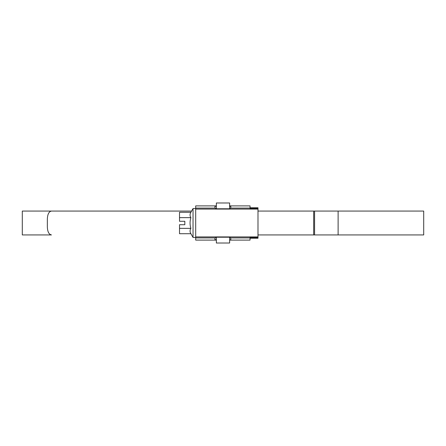 <?xml version="1.0" encoding="UTF-8"?>
<svg xmlns="http://www.w3.org/2000/svg" width="446" height="446" viewBox="0 0 446 446"><rect width="100%" height="100%" fill="white"/><g stroke="black" fill="none" stroke-linecap="round" stroke-linejoin="round"><path stroke-width="0.67" d="M195.694 236.921L257.994 236.921L257.994 238.242L250.044 238.242M195.694 209.079L257.994 209.079L257.994 236.921M216.371 240.099L195.694 240.099L195.694 205.901L216.371 205.901M250.044 207.758L257.994 207.758L257.994 209.079M257.994 237.528L250.044 237.528L250.044 240.099L229.629 240.099M229.629 205.901L250.044 205.901L250.044 208.472L257.994 208.472M216.371 238.632L216.238 239.998L214.916 239.541L215.056 237.908L216.238 237.222L229.495 237.222L230.682 237.908L230.822 239.541L230.253 239.942M229.495 206.002L230.822 206.459L230.682 208.092L229.495 208.778L216.238 208.778L215.056 208.092L214.916 206.459L216.238 206.002L216.371 207.368M230.822 207.407L230.822 206.459M190.882 212.285L179.521 212.285L179.521 221.277L184.822 221.277L184.822 224.723L179.521 224.723L179.521 233.715L190.882 233.715C189.795 231.931 189.795 230.147 190.882 228.358C189.795 224.773 189.795 221.199 190.882 217.642C189.795 215.864 189.795 214.074 190.882 212.285L193.04 208.55L195.694 208.55M190.882 233.715L193.04 237.45L193.04 208.55M193.04 237.45L195.694 237.45M179.521 228.358L190.882 228.358M179.521 217.642L190.882 217.642M229.629 208.773L229.629 202.986L216.371 202.986L216.371 208.778M216.371 237.222L216.371 243.014L229.629 243.014L229.629 237.227M257.994 211.07L313.677 211.07L257.994 211.07M257.994 234.93L313.677 234.93L257.994 234.93M423.7 234.93L313.677 234.93L313.677 211.07L423.7 211.07L423.7 234.93M22.3 234.93L22.3 211.07L191.585 211.07L51.463 211.07C48.932 211.532 47.56 214.186 47.354 219.025L47.354 226.975C47.555 231.803 48.926 234.457 51.463 234.93L22.3 234.93M230.682 237.908L250.044 237.908M195.694 237.908L215.056 237.908M215.056 208.092L195.694 208.092M250.044 208.092L230.682 208.092M338.118 234.93L338.118 211.07M314.581 234.93L314.581 211.07"/></g></svg>
